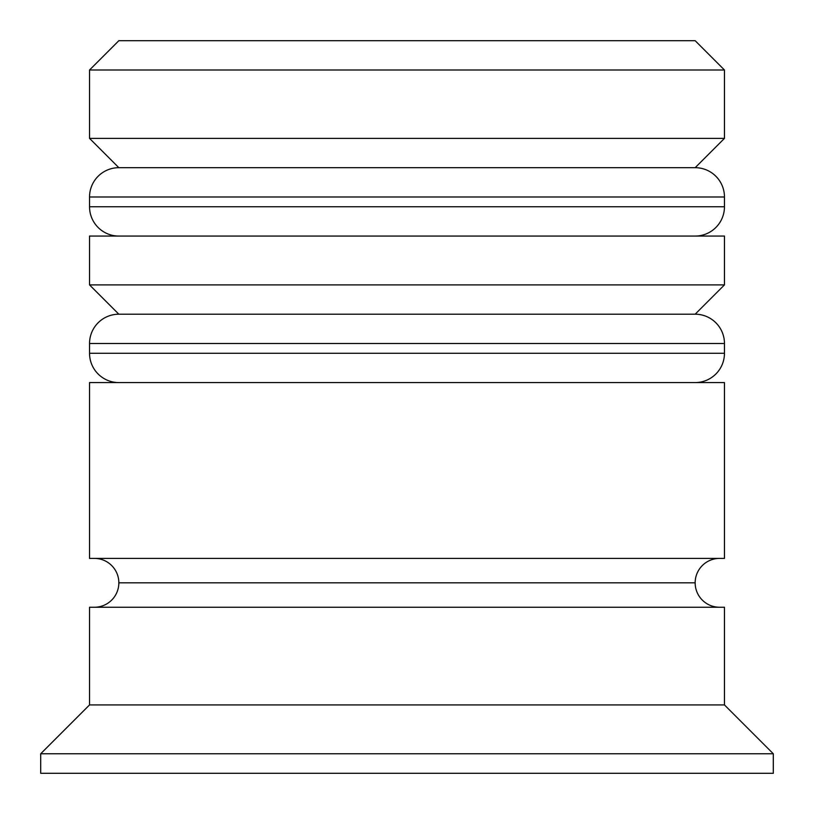 <?xml version="1.0" encoding="UTF-8"?>
<svg xmlns="http://www.w3.org/2000/svg" width="814" height="814" viewBox="0 0 814 814"><rect width="100%" height="100%" fill="white"/><g stroke="black" fill="none" stroke-linecap="round" stroke-linejoin="round"><path stroke-width="1.22" d="M695.156 167.684L118.844 167.684A29.304 29.304 0 0 0 89.54 196.988L724.46 196.988A29.304 29.304 0 0 0 695.156 167.684L118.844 167.684L695.156 167.684A29.304 29.304 0 0 1 724.46 196.988L89.54 196.988L89.54 206.756A29.304 29.304 0 0 0 118.844 236.06A29.304 29.304 0 0 1 89.54 206.756L724.46 206.756L89.54 206.756L89.54 196.988A29.304 29.304 0 0 1 118.844 167.684L89.54 138.38L118.844 167.684L695.156 167.684L724.46 138.38L89.54 138.38L724.46 138.38L724.46 70.004L695.156 40.7L118.844 40.7L89.54 70.004L724.46 70.004L89.54 70.004L89.54 138.38L89.54 70.004L118.844 40.7L695.156 40.7L724.46 70.004L724.46 138.38L695.156 167.684M695.156 236.06A29.304 29.304 0 0 0 724.46 206.756L724.46 196.988L724.46 206.756A29.304 29.304 0 0 1 695.156 236.06M695.156 314.204L118.844 314.204A29.304 29.304 0 0 0 89.54 343.508L724.46 343.508A29.304 29.304 0 0 0 695.156 314.204L118.844 314.204L89.54 284.9L118.844 314.204A29.304 29.304 0 0 0 89.54 343.508L89.54 353.276A29.304 29.304 0 0 0 118.844 382.58A29.304 29.304 0 0 1 89.54 353.276L724.46 353.276L89.54 353.276L89.54 343.508L724.46 343.508L724.46 353.276L724.46 343.508A29.304 29.304 0 0 0 695.156 314.204L724.46 284.9L89.54 284.9L724.46 284.9L724.46 236.06L89.54 236.06L89.54 284.9L89.54 236.06L724.46 236.06L724.46 284.9L695.156 314.204M695.156 382.58A29.304 29.304 0 0 0 724.46 353.276A29.304 29.304 0 0 1 695.156 382.58M94.424 607.244A24.42 24.42 0 0 0 118.844 582.824L695.156 582.824A24.42 24.42 0 0 0 719.576 607.244A24.42 24.42 0 0 1 695.156 582.824L118.844 582.824A24.42 24.42 0 0 1 94.424 607.244M773.3 753.764L724.46 704.924L89.54 704.924L40.7 753.764L773.3 753.764L40.7 753.764L40.7 773.3L773.3 773.3L773.3 753.764L773.3 773.3L40.7 773.3L40.7 753.764L89.54 704.924L724.46 704.924L724.46 607.244L89.54 607.244L89.54 704.924L89.54 607.244L724.46 607.244L724.46 704.924L773.3 753.764M724.46 558.404L724.46 382.58L89.54 382.58L89.54 558.404L724.46 558.404L89.54 558.404L89.54 382.58L724.46 382.58L724.46 558.404M94.424 558.404A24.42 24.42 0 0 1 118.844 582.824A24.42 24.42 0 0 0 94.424 558.404M719.576 558.404A24.42 24.42 0 0 0 695.156 582.824"/></g></svg>
